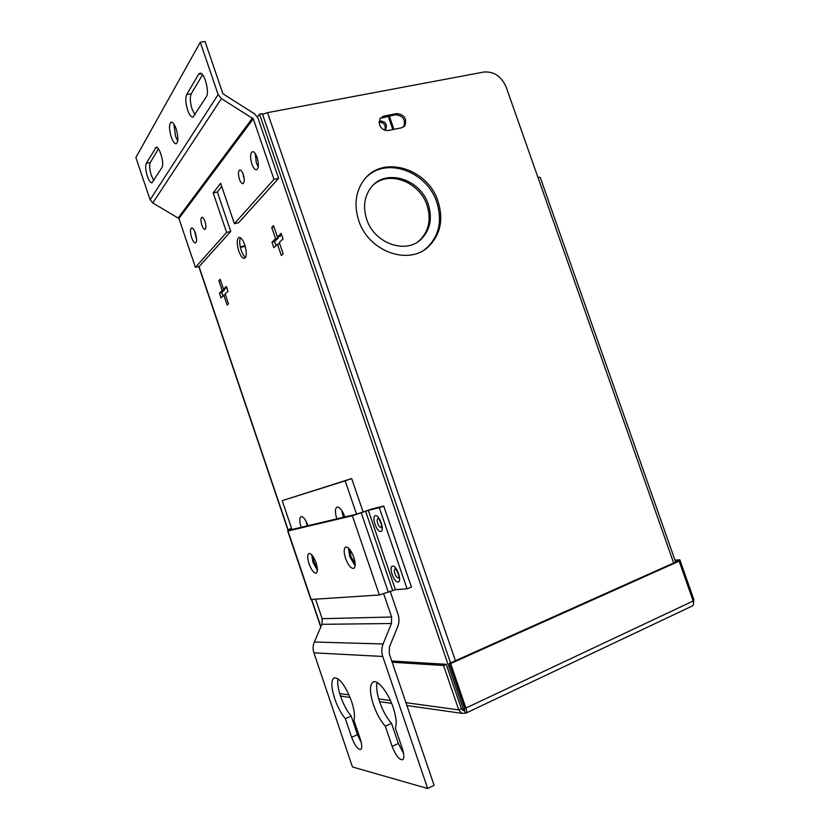 <?xml version="1.0" encoding="UTF-8"?>
<svg xmlns="http://www.w3.org/2000/svg" width="830" height="830" viewBox="0 0 830 830"><rect width="100%" height="100%" fill="white"/><g stroke="black" fill="none" stroke-linecap="round" stroke-linejoin="round"><path stroke-width="1.25" d="M281.64 234.797L280.052 236.332L277.396 236.965L273.526 225.646L271.742 227.441L275.591 238.718L271.939 242.246L273.807 247.714L277.469 244.228L281.329 255.516L283.155 253.835L279.285 242.505L283.051 238.926L281.142 233.344L277.396 236.965M277.822 236.861L278.237 238.085L274.564 241.613L275.954 245.67M273.962 226.922L271.742 227.441M278.237 238.085L275.591 238.718M274.564 241.613L271.939 242.246M279.689 243.688L277.469 244.228M226.766 287.699L223.529 289.151L220.189 279.316L218.85 280.675L222.17 290.469L219.421 293.135L221.029 297.887L223.789 295.262L227.119 305.067L228.499 303.811L225.158 293.965L227.98 291.278L226.341 286.433L223.529 289.151M224.214 288.975L224.515 289.867L221.755 292.534L222.948 296.061M220.51 280.25L218.85 280.675M224.515 289.867L222.17 290.469M221.755 292.534L219.421 293.135M225.449 294.837L223.789 295.262M417.926 241.738L420.25 239.756C429.017 230.543 431.278 219.058 427.035 205.311C419.835 182.247 389.695 170.223 373.614 184.696M366.673 219.255C374.247 243.647 406.347 254.727 421.474 238.895C430.251 229.661 432.513 218.155 428.259 204.377C420.416 178.678 384.975 167.961 370.761 187.829C364.256 196.783 362.897 207.251 366.673 219.255M424.472 249.695L427.533 247.216C439.267 235.315 442.349 220.355 436.798 202.323C427.471 172.35 388.046 156.87 367.41 176.23M358.705 220.51C368.416 251.708 409.18 266.057 428.778 246.354C440.523 234.444 443.614 219.452 438.043 201.379C427.886 168.023 381.593 154.266 363.519 180.65C355.531 192.093 353.933 205.373 358.705 220.51M403.629 126.928L403.702 126.824C405.88 119.728 403.141 115.692 395.485 114.727L380.14 118.327M401.575 127.789L404.874 125.714C407.053 118.597 404.314 114.561 396.636 113.586L383.543 116.19L380.016 118.514L379.424 124.666C381.333 128.93 384.363 130.87 388.502 130.476L401.575 127.789M243.283 174.456C244.694 179.488 244.58 182.559 242.931 183.658C241.706 183.689 240.534 182.206 239.434 179.176C238.023 174.165 238.137 171.094 239.787 169.974C241.011 169.943 242.173 171.437 243.283 174.456L243.377 176.728M238.75 251.013C240.586 255.993 242.474 258.452 244.435 258.4C246.78 256.802 246.884 252.279 244.757 244.819C242.92 239.839 241.022 237.38 239.082 237.442C236.726 239.071 236.623 243.595 238.75 251.013M240.472 237.774C239.248 240.607 239.497 244.819 241.229 250.421C242.505 254.011 243.937 256.366 245.535 257.466M673.67 562.989L506.134 87.015C501.372 76.298 493.964 71.307 483.911 72.023L267.509 112.652L455.411 660.711M257.476 116.895L259.541 114.156L262.322 113.627L450.534 662.89M259.541 114.156L463.929 710.822M262.581 114.384L267.509 112.652M537.902 177.288L540.195 177.319L675.662 562.097M461.376 708.675L446.177 664.301L443.552 665.484L458.762 709.909L461.376 708.675L462.798 710.273M391.739 661.002L446.177 664.301M392.165 662.247L443.552 665.484M405.932 702.668L458.762 709.909L461.874 713.343L465.941 713.115C466.844 712.493 466.834 710.802 465.9 708.052L450.649 663.533L679.137 561.163L677.415 561.308L449.269 663.461L450.649 663.533M342.946 696.432L340.404 695.737M464.51 710.553L465.412 713.167M465.941 713.115L692.22 606.025C693.579 605.205 693.89 603.535 693.175 601.003L679.137 561.163M693.175 601.003L465.9 708.052L464.489 707.865L449.269 663.461M464.613 710.158L464.489 707.865M677.934 561.267L677.726 560.696L675.247 560.904M677.726 560.696L679.832 559.752L674.987 560.167M679.832 559.752L693.787 599.364L692.76 599.841M693.475 604.219L693.787 599.364M310.856 599.467L379.362 594.975L395.412 589.694L407.063 588.812L411.441 587.028L383.73 506.072L372.639 508.749L356.713 514.144L291.963 529.499M407.063 588.812L379.32 507.69L368.302 510.336L352.356 515.741L287.989 530.993L291.911 529.322M311.665 554.731L312.993 562.346L317.392 570.397M309.061 563.84C311.437 570.117 313.802 573.24 316.147 573.188C317.838 572.015 317.807 568.54 316.043 562.782C313.647 556.494 311.292 553.371 308.968 553.434C307.266 554.627 307.297 558.102 309.061 563.84M348.465 548.028L349.762 556.743L355.095 565.821M345.56 558.351C348.185 565.189 350.882 568.55 353.632 568.426C355.624 567.098 355.665 563.321 353.777 557.117C351.132 550.259 348.444 546.897 345.726 547.043C343.724 548.391 343.672 552.158 345.56 558.351M379.32 507.69L383.73 506.072M291.714 528.741L288.747 529.447L291.6 528.42M288.747 529.447L289.058 530.391M217.346 192L230.761 231.456L226.611 232.421L195.434 267.353L178.907 218.498L152.793 202.966L150.126 199.76L135.871 157.524L200.279 42.237L205.062 41.5L222.897 93.749L254.706 113.938L257.933 117.943L278.61 178.336L238.625 222.731L234.392 223.695L220.656 183.316L213.175 192.902L217.346 192L221.724 186.449M200.279 42.237L218.145 94.589L221.423 98.635L253.285 118.825L273.993 179.332L234.392 223.695M244.259 179.405L242.848 173.314M201.877 225.231C200.621 220.853 200.632 218.197 201.908 217.253C202.935 217.242 203.962 218.632 204.979 221.434C206.234 225.822 206.234 228.478 204.948 229.412C203.921 229.422 202.894 228.032 201.877 225.231M196.596 239.299L194.396 230.73M191.678 237.733C190.132 232.359 190.112 229.101 191.637 227.96C192.882 227.949 194.137 229.682 195.403 233.168C196.959 238.573 196.98 241.831 195.455 242.951C194.21 242.962 192.944 241.229 191.678 237.733M258.244 166.944L256.356 163.022L255.246 153.591M251.843 163.956C249.975 157.275 250.183 153.177 252.465 151.662C254.105 151.62 255.661 153.56 257.113 157.503C258.97 164.205 258.773 168.303 256.501 169.797C254.841 169.849 253.295 167.899 251.843 163.956M226.611 232.421L213.175 192.902M230.761 231.456L199.273 266.409L195.434 267.353M278.61 178.336L273.993 179.332M206.297 96.84L192.944 117.175C191.118 117.175 189.344 114.789 187.611 110.006C185.557 103.211 185.256 98.054 186.709 94.547L198.609 74.295L199.978 73.216C204.346 71.878 209.782 92.244 206.297 96.84M194.977 114.893L192.104 109.197C190.049 102.412 189.759 97.266 191.232 93.759L202.562 74.731M177.745 140.965L175.504 136.182L173.937 124.137M171.229 136.992C168.926 128.858 168.936 123.898 171.26 122.114C172.889 122.114 174.518 124.376 176.147 128.889C178.45 137.064 178.44 142.034 176.126 143.777C174.487 143.766 172.847 141.515 171.229 136.992M153.789 180.556L151.361 175.462C149.556 169.559 149.203 165.232 150.303 162.493L158.437 148.84M146.298 163.292L156.165 147.273C159.547 146.09 164.641 164.091 161.923 167.587L151.952 182.87C150.469 182.849 148.954 180.65 147.377 176.271C145.582 170.358 145.219 166.031 146.298 163.292L150.303 162.493M384.28 129.957L385.898 128.702C387.216 124.147 385.431 121.574 380.534 121.004L378.978 121.73M384.861 129.677C386.012 125.154 384.207 122.633 379.414 122.135L378.978 122.249M388.201 116.179L392.86 129.584M240.275 246.925L245.058 245.773M240.389 247.433L245.213 246.282M393.939 129.366L389.28 115.961M350.032 549.74L350.862 556.442L355.126 563.279M313.014 556.453L313.958 562.076L317.288 568.021M308.003 525.743L307.961 525.629C305.648 519.518 303.344 516.509 301.072 516.582C299.308 517.806 299.319 521.375 301.114 527.258L301.155 527.372M305.917 520.95L307.276 525.919M344.896 516.955L344.855 516.831C342.313 510.201 339.709 506.964 337.053 507.109C334.957 508.5 334.884 512.38 336.814 518.75L336.856 518.875M341.752 510.429L343.392 517.318M337.945 678.701C337.25 682.976 338.132 688.827 340.58 696.256C343.475 704.525 347.002 711.123 351.183 716.041L345.342 718.676L351.64 737.31C354.763 745.413 357.772 749.49 360.666 749.542C362.222 748.39 362.108 744.966 360.324 739.26L353.902 720.295C355.136 716.259 354.358 709.941 351.567 701.34C345.477 685.622 339.688 677.768 334.179 677.799C330.921 680.185 331.118 687.188 334.76 698.829C337.654 707.119 341.182 713.727 345.342 718.676M351.183 716.041L357.481 734.623L361.268 742.58M402.384 748.722L395.37 728.107C396.968 723.77 396.252 716.933 393.213 707.585C388.264 692.573 377.868 679.459 373.251 681.949C369.464 684.626 369.516 692.189 373.417 704.618C376.571 713.603 380.524 720.793 385.286 726.209L392.144 746.419C395.651 755.352 399.116 759.803 402.54 759.772C404.345 758.485 404.283 754.802 402.384 748.722M377.131 682.519C376.063 687.095 376.893 693.538 379.621 701.817C382.775 710.781 386.739 717.95 391.521 723.324L385.286 726.209M391.521 723.324L398.369 743.483L403.619 753.547M315.608 599.312L322.165 618.692L321.936 624.316L314.342 642.026C312.879 645.584 312.734 649.185 313.896 652.826L352.46 766.972L427.668 788.5L382.744 656.457C381.385 652.255 381.51 648.095 383.118 643.976L391.449 623.517L391.625 617.022L383.751 593.917M390.245 591.51L398.037 614.345C399.386 618.495 399.282 622.593 397.705 626.65L389.426 647.089L389.239 653.656L434.08 785.305L427.668 788.5M356.558 514.185L345.187 480.85L282.2 500.646L291.984 529.561M363.073 511.913L351.692 478.568L345.187 480.85M351.692 478.568L282.2 500.646M395.485 114.727L396.636 113.586M382.412 117.331L383.543 116.19M198.993 266.482L288.394 530.661M311.717 599.582L320.899 626.733M390.422 700.541L378.708 698.933M349.036 694.866L339.74 693.59M395.412 589.694L368.302 510.336M392.683 590.514L365.605 511.228M287.989 530.993L311.209 599.613M388.367 592.267L361.247 512.826M379.362 594.975L352.356 515.741M380.773 531.459C376.789 532.611 371.197 516.229 375.378 515.669C379.341 514.341 385.058 531.055 380.773 531.459M398.037 581.975C393.908 582.722 388.284 566.268 392.621 566.122C396.74 565.199 402.477 581.986 398.037 581.975M398.96 576.964L398.182 577.836C396.999 577.68 395.9 576.3 394.893 573.686C394.105 571.061 394.219 569.546 395.225 569.162L396.014 569.401M381.644 526.521L380.939 527.361C379.787 527.32 378.708 526.002 377.712 523.408C376.924 520.784 377.017 519.217 377.982 518.729L378.864 518.968M218.145 94.589L150.126 199.76M221.423 98.635L152.793 202.966M252.569 117.933L178.326 217.792M253.285 118.825L178.907 218.498M198.609 74.295L201.628 73.797M186.709 94.547L191.232 93.759M155.293 147.979L157.254 147.605M357.481 734.623L351.64 737.31M398.369 743.483L392.144 746.419M313.896 652.826L382.744 656.457M314.342 642.026L383.118 643.976M321.936 624.316L391.449 623.517M322.165 618.692L391.625 617.022M420.25 239.756L421.474 238.895M427.533 247.216L428.778 246.354M403.702 126.824L404.874 125.714M198.775 266.534L288.186 530.754M311.489 599.592L320.774 627.034M341.306 696.204L350.125 697.459M379.559 701.641L391.625 703.352M406.908 705.531L461.874 713.343M310.897 599.592L287.699 531.044M396.055 569.453L395.111 568.675C395.402 566.952 400.423 577.504 398.774 578.178L398.95 576.881M378.905 519.03L377.972 518.231C378.356 516.623 383.097 527.071 381.437 527.724L381.644 526.438M384.995 129.594L385.898 128.702"/></g></svg>
